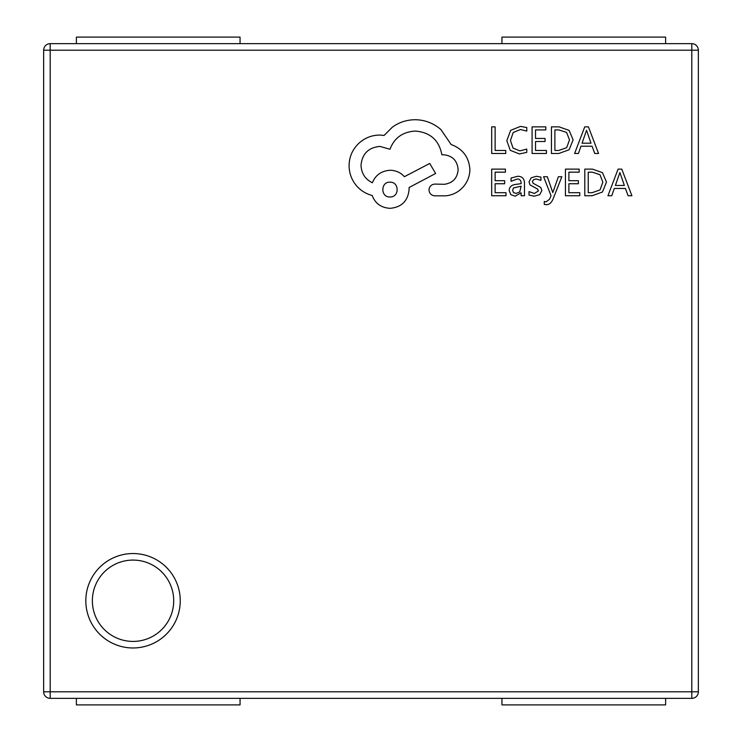 <?xml version="1.0" encoding="UTF-8"?>
<svg xmlns="http://www.w3.org/2000/svg" width="742" height="742" viewBox="0 0 742 742"><rect width="100%" height="100%" fill="white"/><g stroke="black" fill="none" stroke-linecap="round" stroke-linejoin="round"><path stroke-width="1.11" d="M173.702 600.751A40.671 40.671 0 0 0 133.041 560.08A40.671 40.671 0 0 0 92.37 600.751A40.671 40.671 0 0 0 133.041 641.422A40.671 40.671 0 0 0 173.702 600.751M691.804 698.352L50.196 698.352A6.548 6.548 0 0 1 43.648 691.804L43.648 50.196A6.548 6.548 0 0 1 50.196 43.648L691.804 43.648L691.804 50.196L50.196 50.196L50.196 691.804L691.804 691.804L691.804 50.196L698.352 50.196L698.352 691.804L691.804 691.804L691.804 698.352A6.548 6.548 0 0 0 698.352 691.804A6.548 6.548 0 0 1 691.804 698.352M76.38 43.648L76.38 37.1L240.056 37.1L240.056 43.648M665.62 43.648L665.62 37.1L501.944 37.1L501.944 43.648M501.944 698.352L501.944 704.9L665.62 704.9L665.62 698.352M76.38 698.352L76.38 704.9L240.056 704.9L240.056 698.352M698.352 50.196A6.548 6.548 0 0 0 691.804 43.648A6.548 6.548 0 0 1 698.352 50.196M505.738 153.492L505.738 150.459L495.127 150.459L495.127 126.863L491.686 126.863L491.686 153.492L505.738 153.492M519.391 153.937L526.764 152.388L526.764 149.096L519.882 150.876L513.047 148.075L510.431 140.479L513.232 132.475L520.485 129.516L526.764 131.093L526.764 127.503L520.448 126.409L510.672 130.332L506.823 140.683L510.236 150.311L519.391 153.937M546.418 153.492L546.418 150.459L535.529 150.459L535.529 141.499L545.055 141.499L545.055 138.448L535.529 138.448L535.529 129.924L545.806 129.924L545.806 126.863L532.088 126.863L532.088 153.492L546.418 153.492M551.445 153.492L558.772 153.492L569.114 149.763L573.13 139.839L569.114 130.388L559.041 126.863L551.445 126.863L551.445 153.492M554.886 129.924L554.886 150.459L558.745 150.459L566.665 147.677L569.513 139.932L566.591 132.428L558.902 129.924L554.886 129.924M598.562 153.492L588.425 126.863L584.742 126.863L574.605 153.492L578.398 153.492L580.958 146.211L592.051 146.211L594.769 153.492L598.562 153.492M582.053 143.197L590.984 143.197L586.551 130.267L582.053 143.197M506.016 195.74L506.016 192.707L495.127 192.707L495.127 183.747L504.653 183.747L504.653 180.696L495.127 180.696L495.127 172.172L505.404 172.172L505.404 169.111L491.686 169.111L491.686 195.74L506.016 195.74M517.61 176.281L511.062 178.052L511.062 181.289L517.295 178.989C519.864 178.989 521.153 180.547 521.153 183.645L515.514 184.443C511.312 185.027 509.207 187.095 509.207 190.648L510.839 194.692L515.236 196.185L521.06 192.799L521.153 195.74L524.492 195.74L524.492 183.497C524.483 178.683 522.192 176.281 517.61 176.281M513.473 187.967L512.592 190.379L513.557 192.595L516.098 193.449L519.725 191.9L521.153 186.196L513.473 187.967M534.49 193.467L529.009 191.631L529.009 195.072L534.166 196.185L539.712 194.673L541.855 190.564L540.732 187.42L533.192 183.32L532.468 181.549L533.479 179.703L536.104 178.989L540.937 180.371L540.937 177.125L536.438 176.281L531.17 177.792L529.027 181.855L529.973 184.86L537.57 189.08L538.432 190.889L534.49 193.467M561.842 176.717L558.392 176.717L552.79 192.577L547.318 176.717L543.589 176.717L551.046 195.693L549.59 199.153L546.168 201.843L544.276 201.453L544.276 204.421L546.427 204.699C549.349 204.699 551.612 202.668 553.217 198.615L561.842 176.717M579.762 195.74L579.762 192.707L568.882 192.707L568.882 183.747L578.398 183.747L578.398 180.696L568.882 180.696L568.882 172.172L579.159 172.172L579.159 169.111L565.441 169.111L565.441 195.74L579.762 195.74M584.798 195.74L592.116 195.74L602.458 192.011L606.474 182.087L602.458 172.636L592.394 169.111L584.798 169.111L584.798 195.74M588.23 172.172L588.23 192.707L592.097 192.707L600.018 189.924L602.856 182.18L599.944 174.676L592.255 172.172L588.23 172.172M631.915 195.74L621.768 169.111L618.095 169.111L607.948 195.74L611.751 195.74L614.311 188.459L625.404 188.459L628.112 195.74L631.915 195.74M615.396 185.444L624.337 185.444L619.904 172.515L615.396 185.444M469.881 169.324C468.935 157.081 462.683 148.808 451.136 144.523L440.915 129.562C433.467 123.153 424.878 119.87 415.158 119.712C406.737 119.814 399.159 122.272 392.444 127.105L384.106 135.434L379.756 135.053C371.362 135.146 364.099 138.179 357.978 144.143C352.172 150.107 349.204 157.304 349.083 165.726C349.176 173.554 351.829 180.436 357.032 186.363C361.233 190.907 366.279 193.94 372.178 195.452C375.239 203.531 381.24 207.825 390.171 208.326C401.691 207.222 407.998 200.915 409.102 189.395L409.102 187.503L435.61 173.489L429.739 163.453L404.371 176.707C400.773 172.571 396.033 170.428 390.171 170.27C381.49 170.836 375.554 175.001 372.373 182.764C365.268 179.323 361.484 173.517 361.011 165.345C362.115 153.826 368.422 147.519 379.941 146.415L389.977 149.253C394.271 137.891 402.73 131.835 415.353 131.074C430.249 132.336 439.078 140.229 441.861 154.744L443.373 154.744C452.37 155.597 457.285 160.522 458.139 169.51C457.48 178.034 452.935 182.959 444.504 184.285L434.849 184.09C431.288 184.443 429.33 186.4 428.987 189.961C429.303 193.337 431.13 195.294 434.478 195.832L445.645 195.832C452.425 195.165 458.176 192.326 462.878 187.309C467.479 182.17 469.816 176.169 469.881 169.324M389.977 196.964C399.632 197.391 399.372 181.679 389.977 182.198C380.488 181.605 380.488 197.558 389.977 196.964M85.822 600.751A47.219 47.219 0 0 1 133.041 553.541A47.219 47.219 0 0 1 180.25 600.751A47.219 47.219 0 0 1 133.041 647.97A47.219 47.219 0 0 1 85.822 600.751M50.196 43.648A6.548 6.548 0 0 0 43.648 50.196L50.196 50.196L50.196 43.648M43.648 691.804A6.548 6.548 0 0 0 50.196 698.352L50.196 691.804L43.648 691.804"/></g></svg>
